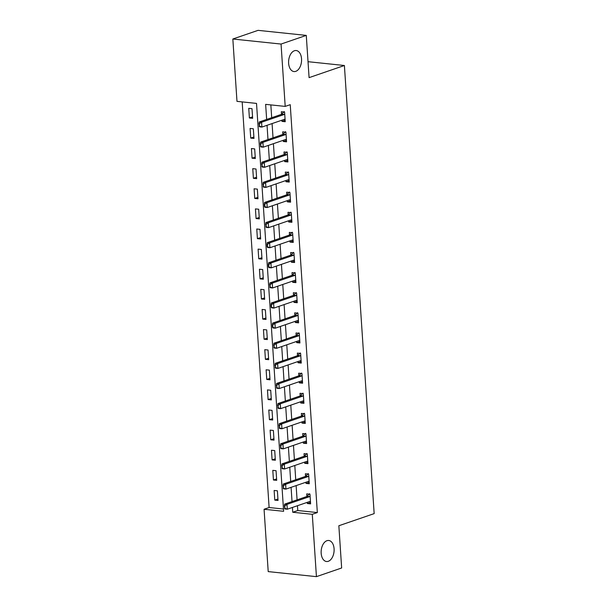 <?xml version="1.0" encoding="UTF-8"?>
<svg xmlns="http://www.w3.org/2000/svg" width="607" height="607" viewBox="0 0 607 607"><rect width="100%" height="100%" fill="white"/><g stroke="black" fill="none" stroke-linecap="round" stroke-linejoin="round"><path stroke-width="0.91" d="M295.768 71.345A10.569 6.434 -84 0 1 293.985 71.558A10.569 6.434 -84 0 1 288.591 61.831A10.569 6.434 -84 0 1 294.403 50.753A10.569 6.434 -84 0 1 296.186 50.533A10.569 6.434 -84 0 1 301.573 60.268A10.569 6.434 -84 0 1 295.768 71.345M328.311 561.293A10.569 6.434 -84 0 1 326.528 561.513A10.569 6.434 -84 0 1 321.133 551.778A10.569 6.434 -84 0 1 326.938 540.7A10.569 6.434 -84 0 1 328.728 540.488A10.569 6.434 -84 0 1 334.116 550.215A10.569 6.434 -84 0 1 328.311 561.293M232.838 39.015L258.058 30.35L306.277 35.396L309.084 77.635L344.397 65.503L374.162 513.621L338.85 525.745L341.65 567.985L316.429 576.65L268.211 571.604L264.068 509.258L283.621 511.299L256.526 103.41L236.98 101.361L232.838 39.015L281.056 44.061L285.199 106.407L265.646 104.366L266.648 119.45M242.178 101.908L269.113 507.52L264.068 509.258M269.113 507.52L283.469 509.023M278.029 500.464L277.391 490.813L274.129 490.471L274.774 500.122L278.029 500.464M276.693 480.349L276.056 470.698L272.793 470.357L273.438 480.008L276.693 480.349M275.358 460.243L274.713 450.584L271.458 450.242L272.103 459.901L275.358 460.243M274.023 440.128L273.378 430.469L270.123 430.128L270.768 439.787L274.023 440.128M272.687 420.014L272.042 410.362L268.787 410.021L269.425 419.672L272.687 420.014M271.352 399.899L270.707 390.248L267.452 389.906L268.089 399.558L271.352 399.899M270.016 379.785L269.371 370.133L266.116 369.792L266.754 379.443L270.016 379.785M268.681 359.678L268.036 350.019L264.781 349.678L265.418 359.336L268.681 359.678M267.346 339.563L266.701 329.905L263.446 329.563L264.083 339.222L267.346 339.563M266.003 319.449L265.365 309.798L262.11 309.456L262.748 319.107L266.003 319.449M264.667 299.334L264.03 289.683L260.775 289.342L261.412 298.993L264.667 299.334M263.332 279.22L262.694 269.569L259.432 269.227L260.077 278.879L263.332 279.22M261.996 259.113L261.359 249.454L258.096 249.113L258.741 258.772L261.996 259.113M260.661 238.999L260.024 229.34L256.761 228.998L257.406 238.657L260.661 238.999M259.326 218.884L258.688 209.233L255.426 208.891L256.071 218.543L259.326 218.884M257.99 198.77L257.353 189.118L254.09 188.777L254.735 198.428L257.99 198.77M256.655 178.655L256.017 169.004L252.755 168.663L253.4 178.314L256.655 178.655M255.319 158.548L254.674 148.89L251.419 148.548L252.064 158.207L255.319 158.548M253.984 138.434L253.339 128.775L250.084 128.434L250.729 138.093L253.984 138.434M252.649 118.319L252.004 108.668L248.749 108.327L249.386 117.978L252.649 118.319M297.468 505.714L297.787 510.525L317.332 512.566L290.237 104.677L285.199 106.407M270.843 104.905L271.693 117.712M272.088 123.57L273.029 137.827M273.423 143.684L274.364 157.941M274.759 163.799L275.699 178.056M276.094 183.906L277.042 198.17M277.429 204.02L278.378 218.277M278.765 224.135L279.713 238.392M280.1 244.249L281.049 258.506M281.436 264.364L282.384 278.621M282.771 284.471L283.719 298.727M284.106 304.585L285.055 318.842M285.442 324.699L286.39 338.956M286.777 344.814L287.726 359.071M288.113 364.928L289.061 379.185M289.448 385.035L290.396 399.292M290.783 405.15L291.732 419.407M292.126 425.264L293.067 439.521M293.462 445.379L294.403 459.636M294.797 465.493L295.738 479.75M296.133 485.6L297.081 499.857M307.271 502.346L307.347 503.537L310.609 503.871L309.965 494.219L306.71 493.878L306.884 496.488M305.936 482.231L306.011 483.422L309.274 483.764L308.629 474.105L305.374 473.764L305.549 476.374M304.6 462.124L304.676 463.308L307.939 463.649L307.294 453.99L304.039 453.657L304.213 456.267M303.265 442.01L303.341 443.193L306.603 443.535L305.958 433.884L302.703 433.542L302.878 436.152M301.929 421.895L302.005 423.079L305.268 423.42L304.623 413.769L301.368 413.428L301.542 416.038M300.594 401.781L300.67 402.972L303.932 403.306L303.288 393.655L300.033 393.313L300.199 395.923M299.259 381.666L299.334 382.858L302.59 383.199L301.952 373.54L298.697 373.199L298.864 375.809M297.923 361.56L297.999 362.743L301.254 363.085L300.617 353.426L297.362 353.092L297.529 355.702M296.588 341.445L296.664 342.629L299.919 342.97L299.281 333.319L296.019 332.977L296.193 335.588M295.252 321.331L295.328 322.514L298.583 322.856L297.946 313.204L294.683 312.863L294.858 315.473M293.909 301.216L293.993 302.407L297.248 302.741L296.611 293.09L293.348 292.749L293.522 295.359M292.574 281.102L292.657 282.293L295.913 282.634L295.275 272.975L292.013 272.634L292.187 275.244M291.239 260.995L291.322 262.178L294.577 262.52L293.94 252.869L290.677 252.527L290.852 255.137M289.903 240.88L289.987 242.064L293.242 242.405L292.604 232.754L289.342 232.413L289.516 235.023M288.568 220.766L288.651 221.95L291.906 222.291L291.261 212.64L288.006 212.298L288.181 214.908M287.232 200.651L287.316 201.843L290.571 202.177L289.926 192.525L286.671 192.184L286.845 194.794M285.897 180.537L285.973 181.728L289.236 182.07L288.591 172.411L285.336 172.069L285.51 174.679M284.562 160.43L284.637 161.614L287.9 161.955L287.255 152.304L284 151.962L284.175 154.573M283.226 140.316L283.302 141.499L286.565 141.841L285.92 132.189L282.665 131.848L282.839 134.458M281.891 120.201L281.967 121.385L285.229 121.726L284.584 112.075L281.329 111.734L281.504 114.344M344.397 65.503L308.03 61.694M306.277 35.396L281.056 44.061M317.332 512.566L312.286 514.304L316.429 576.65M292.422 507.444L292.741 512.255L312.286 514.304M267.042 125.3L267.983 139.557M268.377 145.414L269.326 159.671M269.713 165.529L270.661 179.786M271.048 185.643L271.997 199.9M272.384 205.758L273.332 220.015M273.719 225.865L274.668 240.122M275.054 245.979L276.003 260.236M276.39 266.094L277.338 280.351M277.725 286.208L278.674 300.465M279.061 306.323L280.009 320.579M280.396 326.429L281.345 340.686M281.731 346.544L282.68 360.801M283.067 366.658L284.015 380.915M284.402 386.773L285.351 401.03M285.745 406.88L286.686 421.144M287.081 426.994L288.022 441.251M288.416 447.109L289.357 461.366M289.751 467.223L290.7 481.48M291.087 487.338L292.035 501.594M297.787 510.525L292.741 512.255M310.511 502.444L307.347 503.537M277.938 499.037L274.774 500.122M252.55 116.893L249.386 117.978M253.885 137.007L250.729 138.093M255.221 157.114L252.064 158.207M256.564 177.229L253.4 178.314M257.899 197.343L254.735 198.428M259.235 217.458L256.071 218.543M260.57 237.572L257.406 238.657M261.905 257.679L258.741 258.772M263.241 277.794L260.077 278.879M264.576 297.908L261.412 298.993M265.912 318.022L262.748 319.107M267.247 338.137L264.083 339.222M268.582 358.244L265.418 359.336M269.918 378.358L266.754 379.443M271.253 398.473L268.089 399.558M272.589 418.587L269.425 419.672M273.924 438.702L270.768 439.787M275.259 458.809L272.103 459.901M276.602 478.923L273.438 480.008M309.175 482.337L306.011 483.422M307.84 462.223L304.676 463.308M306.505 442.108L303.341 443.193M305.169 421.994L302.005 423.079M303.834 401.88L300.67 402.972M302.498 381.773L299.334 382.858M301.163 361.658L297.999 362.743M299.828 341.544L296.664 342.629M298.492 321.429L295.328 322.514M297.157 301.315L293.993 302.407M295.821 281.208L292.657 282.293M294.486 261.093L291.322 262.178M293.151 240.979L289.987 242.064M291.808 220.865L288.651 221.95M290.472 200.75L287.316 201.843M289.137 180.643L285.973 181.728M287.801 160.529L284.637 161.614M286.466 140.414L283.302 141.499M285.131 120.3L281.967 121.385M284.759 505.942L284.372 505.897L284.918 508.355L284.759 505.942L286.967 504.387L284.622 504.136L306.823 496.511A1.654 1.009 96 0 0 307.119 496.336L309.585 493.711M310.458 501.663L309.798 501.557A1.654 1.009 96 0 0 309.767 501.549A1.654 1.009 96 0 0 309.487 501.587L287.293 509.212L286.967 504.387L309.168 496.761A1.654 1.009 96 0 0 309.471 496.579L310.086 496.033M284.918 508.355L287.293 509.212L284.941 508.962L284.531 508.309M309.782 501.678L309.395 501.617M284.622 504.136L284.372 505.897M283.423 485.828L283.037 485.782L283.583 488.24L283.423 485.828L285.631 484.272L283.287 484.022L305.488 476.404A1.654 1.009 96 0 0 305.784 476.222L308.25 473.597M309.122 481.548L308.462 481.442A1.654 1.009 96 0 0 308.432 481.442A1.654 1.009 96 0 0 308.151 481.472L285.958 489.098L285.631 484.272L307.832 476.647A1.654 1.009 96 0 0 308.128 476.465L308.751 475.918M283.583 488.24L285.958 489.098L283.606 488.855L283.196 488.195M308.447 481.571L308.06 481.503M283.287 484.022L283.037 485.782M282.088 465.713L281.701 465.675L282.247 468.126L282.088 465.713L284.296 464.158L281.952 463.915L304.153 456.289A1.654 1.009 96 0 0 304.448 456.107L306.914 453.49M307.787 461.434L307.127 461.328A1.654 1.009 96 0 0 307.096 461.328A1.654 1.009 96 0 0 306.816 461.358L284.615 468.983L284.296 464.158L306.497 456.532A1.654 1.009 96 0 0 306.793 456.35L307.415 455.804M282.247 468.126L284.615 468.983L282.27 468.741L281.86 468.088M307.112 461.457L306.725 461.396M281.952 463.915L281.701 465.675M306.459 441.456L305.389 441.281M280.753 445.599L280.366 445.561L280.912 448.012L280.753 445.599L282.961 444.043L280.616 443.8L302.817 436.175A1.654 1.009 96 0 0 303.113 435.993L305.579 433.375M306.452 441.319L305.791 441.221A1.654 1.009 96 0 0 305.761 441.213A1.654 1.009 96 0 0 305.48 441.251L283.279 448.869L282.961 444.043L305.162 436.418A1.654 1.009 96 0 0 305.458 436.243L306.08 435.697M280.912 448.012L283.279 448.869L280.935 448.626L280.525 447.974M280.616 443.8L280.366 445.561M305.124 421.341L304.046 421.167M279.417 425.484L279.023 425.446L279.577 427.897L279.417 425.484L281.625 423.929L279.281 423.686L301.474 416.061A1.654 1.009 96 0 0 301.778 415.878L304.244 413.261M305.116 421.212L304.456 421.106A1.654 1.009 96 0 0 304.426 421.099A1.654 1.009 96 0 0 304.145 421.137L281.944 428.762L281.625 423.929L303.826 416.311A1.654 1.009 96 0 0 304.122 416.129L304.744 415.583M279.577 427.897L281.944 428.762L279.599 428.512L279.19 427.859M279.281 423.686L279.023 425.446M303.788 401.227L302.711 401.052M278.082 405.377L277.687 405.332L278.241 407.79L278.082 405.377L280.29 403.822L277.945 403.572L300.139 395.946A1.654 1.009 96 0 0 300.442 395.772L302.908 393.146M303.781 401.098L303.121 400.992A1.654 1.009 96 0 0 303.09 400.992A1.654 1.009 96 0 0 302.81 401.022L280.609 408.648L280.29 403.822L302.491 396.196A1.654 1.009 96 0 0 302.787 396.014L303.409 395.468M278.241 407.79L280.609 408.648L278.264 408.397L277.854 407.745M277.945 403.572L277.687 405.332M302.453 381.12L301.375 380.938M276.746 385.263L276.352 385.217L276.906 387.676L276.746 385.263L278.954 383.707L276.61 383.457L298.803 375.839A1.654 1.009 96 0 0 299.107 375.657L301.573 373.039M302.445 380.984L301.785 380.877A1.654 1.009 96 0 0 301.747 380.877A1.654 1.009 96 0 0 301.474 380.908L279.273 388.533L278.954 383.707L301.148 376.082A1.654 1.009 96 0 0 301.451 375.9L302.074 375.354M276.906 387.676L279.273 388.533L276.929 388.29L276.511 387.63M276.61 383.457L276.352 385.217M275.411 365.148L275.017 365.111L275.57 367.561L275.411 365.148L277.619 363.593L275.275 363.35L297.468 355.725A1.654 1.009 96 0 0 297.771 355.543L300.237 352.925M301.11 360.869L300.45 360.763A1.654 1.009 96 0 0 300.412 360.763A1.654 1.009 96 0 0 300.139 360.793L277.938 368.419L277.619 363.593L299.812 355.968A1.654 1.009 96 0 0 300.116 355.785L300.738 355.239M275.57 367.561L277.938 368.419L275.593 368.176L275.176 367.523M300.435 360.892L300.04 360.831M275.275 363.35L275.017 365.111M274.076 345.034L273.681 344.996L274.235 347.447L274.076 345.034L276.284 343.479L273.939 343.236L296.133 335.61A1.654 1.009 96 0 0 296.436 335.428L298.902 332.811M299.775 340.755L299.114 340.656A1.654 1.009 96 0 0 299.076 340.648A1.654 1.009 96 0 0 298.803 340.686L276.602 348.304L276.284 343.479L298.477 335.853A1.654 1.009 96 0 0 298.781 335.679L299.403 335.132M274.235 347.447L276.602 348.304L274.258 348.061L273.84 347.409M299.099 340.777L298.705 340.717M273.939 343.236L273.681 344.996M298.447 320.777L297.369 320.602M272.74 324.92L272.346 324.882L272.505 327.294L272.9 327.332L272.74 324.92L274.948 323.364L272.604 323.121L294.797 315.496A1.654 1.009 96 0 0 295.101 315.314L297.567 312.696M298.439 320.648L297.779 320.542A1.654 1.009 96 0 0 297.741 320.534A1.654 1.009 96 0 0 297.468 320.572L275.267 328.197L274.948 323.364L297.142 315.746A1.654 1.009 96 0 0 297.445 315.564L298.067 315.018M272.9 327.332L275.267 328.197L272.922 327.947L272.505 327.294M272.604 323.121L272.346 324.882M297.111 300.662L296.034 300.488M271.405 304.813L271.01 304.767L271.17 307.18L271.564 307.225L271.405 304.813L273.613 303.257L271.268 303.007L293.462 295.381A1.654 1.009 96 0 0 293.765 295.207L296.231 292.582M297.104 300.533L296.436 300.427A1.654 1.009 96 0 0 296.406 300.427A1.654 1.009 96 0 0 296.125 300.457L273.932 308.083L273.613 303.257L295.806 295.632A1.654 1.009 96 0 0 296.11 295.45L296.732 294.903M271.564 307.225L273.932 308.083L271.587 307.832L271.17 307.18M271.268 303.007L271.01 304.767M295.776 280.555L294.699 280.373M270.069 284.698L269.675 284.653L270.229 287.111L270.069 284.698L272.277 283.143L269.925 282.892L292.126 275.275A1.654 1.009 96 0 0 292.43 275.092L294.896 272.475M295.768 280.419L295.101 280.313A1.654 1.009 96 0 0 295.07 280.313A1.654 1.009 96 0 0 294.79 280.343L272.596 287.968L272.277 283.143L294.471 275.517A1.654 1.009 96 0 0 294.774 275.335L295.397 274.789M270.229 287.111L272.596 287.968L270.252 287.726L269.834 287.065M269.925 282.892L269.675 284.653M294.441 260.441L293.363 260.266M268.726 264.584L268.34 264.546L268.499 266.959L268.893 266.997L268.726 264.584L270.942 263.028L268.59 262.785L290.791 255.16A1.654 1.009 96 0 0 291.094 254.978L293.56 252.36M294.433 260.304L293.765 260.198A1.654 1.009 96 0 0 293.735 260.198A1.654 1.009 96 0 0 293.454 260.228L271.261 267.854L270.942 263.028L293.135 255.403A1.654 1.009 96 0 0 293.439 255.221L294.054 254.674M268.893 266.997L271.261 267.854L268.916 267.611L268.499 266.959M268.59 262.785L268.34 264.546M267.391 244.469L267.004 244.431L267.163 246.844L267.558 246.882L267.391 244.469L269.599 242.914L267.255 242.671L289.456 235.046A1.654 1.009 96 0 0 289.759 234.863L292.225 232.246M293.098 240.197L292.43 240.091A1.654 1.009 96 0 0 292.399 240.084A1.654 1.009 96 0 0 292.119 240.122L269.925 247.739L269.599 242.914L291.8 235.288A1.654 1.009 96 0 0 292.104 235.114L292.718 234.568M267.558 246.882L269.925 247.739L267.581 247.497L267.163 246.844M292.422 240.213L292.028 240.152M267.255 242.671L267.004 244.431M266.056 224.355L265.669 224.317L266.215 226.768L266.056 224.355L268.264 222.799L265.919 222.557L288.12 214.931A1.654 1.009 96 0 0 288.416 214.749L290.882 212.131M291.762 220.083L291.094 219.977A1.654 1.009 96 0 0 291.064 219.969A1.654 1.009 96 0 0 290.783 220.007L268.59 227.633L268.264 222.799L290.465 215.182A1.654 1.009 96 0 0 290.768 214.999L291.383 214.453M266.215 226.768L268.59 227.633L266.245 227.382L265.828 226.73M291.087 220.098L290.692 220.038M265.919 222.557L265.669 224.317M264.72 204.248L264.333 204.202L264.493 206.615L264.88 206.661L264.72 204.248L266.928 202.692L264.584 202.442L286.785 194.817A1.654 1.009 96 0 0 287.081 194.642L289.547 192.017M290.427 199.969L289.759 199.862A1.654 1.009 96 0 0 289.729 199.862A1.654 1.009 96 0 0 289.448 199.893L267.255 207.518L266.928 202.692L289.129 195.067A1.654 1.009 96 0 0 289.433 194.885L290.047 194.339M264.88 206.661L267.255 207.518L264.902 207.268L264.493 206.615M289.744 199.984L289.357 199.923M264.584 202.442L264.333 204.202M289.099 179.991L288.022 179.809M263.385 184.133L262.998 184.088L263.544 186.546L263.385 184.133L265.593 182.578L263.248 182.328L285.449 174.71A1.654 1.009 96 0 0 285.745 174.528L288.211 171.91M289.084 179.854L288.424 179.748A1.654 1.009 96 0 0 288.393 179.748A1.654 1.009 96 0 0 288.113 179.778L265.919 187.404L265.593 182.578L287.794 174.953A1.654 1.009 96 0 0 288.09 174.77L288.712 174.224M263.544 186.546L265.919 187.404L263.567 187.161L263.157 186.501M263.248 182.328L262.998 184.088M287.764 159.876L286.686 159.702M262.049 164.019L261.663 163.981L262.209 166.432L262.049 164.019L264.257 162.464L261.913 162.221L284.114 154.595A1.654 1.009 96 0 0 284.41 154.413L286.876 151.796M287.748 159.74L287.088 159.633A1.654 1.009 96 0 0 287.058 159.633A1.654 1.009 96 0 0 286.777 159.664L264.576 167.289L264.257 162.464L286.458 154.838A1.654 1.009 96 0 0 286.754 154.656L287.377 154.11M262.209 166.432L264.576 167.289L262.232 167.046L261.822 166.394M261.913 162.221L261.663 163.981M286.421 139.762L285.351 139.587M260.714 143.905L260.327 143.867L260.873 146.317L260.714 143.905L262.922 142.349L260.578 142.106L282.779 134.481A1.654 1.009 96 0 0 283.074 134.299L285.54 131.681M286.413 139.633L285.753 139.527A1.654 1.009 96 0 0 285.722 139.519A1.654 1.009 96 0 0 285.442 139.557L263.241 147.175L262.922 142.349L285.123 134.724A1.654 1.009 96 0 0 285.419 134.549L286.041 134.003M260.873 146.317L263.241 147.175L260.896 146.932L260.486 146.279M260.578 142.106L260.327 143.867M259.379 123.79L258.984 123.752L259.538 126.203L259.379 123.79L261.587 122.235L259.242 121.992L281.436 114.366A1.654 1.009 96 0 0 281.739 114.184L284.205 111.567M285.078 119.518L284.417 119.412A1.654 1.009 96 0 0 284.387 119.404A1.654 1.009 96 0 0 284.106 119.442L261.905 127.068L261.587 122.235L283.788 114.617A1.654 1.009 96 0 0 284.084 114.435L284.706 113.888M259.538 126.203L261.905 127.068L259.561 126.817L259.151 126.165M284.402 119.533L284.008 119.473M259.242 121.992L258.984 123.752M309.471 496.579L307.119 496.336M309.168 496.761L306.823 496.511M308.128 476.465L305.784 476.222M307.832 476.647L305.488 476.404M306.793 456.35L304.448 456.107M306.497 456.532L304.153 456.289M305.458 436.243L303.113 435.993M305.162 436.418L302.817 436.175M304.122 416.129L301.778 415.878M303.826 416.311L301.474 416.061M302.787 396.014L300.442 395.772M302.491 396.196L300.139 395.946M301.451 375.9L299.107 375.657M301.148 376.082L298.803 375.839M300.116 355.785L297.771 355.543M299.812 355.968L297.468 355.725M298.781 335.679L296.436 335.428M298.477 335.853L296.133 335.61M297.445 315.564L295.101 315.314M297.142 315.746L294.797 315.496M296.11 295.45L293.765 295.207M295.806 295.632L293.462 295.381M294.774 275.335L292.43 275.092M294.471 275.517L292.126 275.275M293.439 255.221L291.094 254.978M293.135 255.403L290.791 255.16M292.104 235.114L289.759 234.863M291.8 235.288L289.456 235.046M290.768 214.999L288.416 214.749M290.465 215.182L288.12 214.931M289.433 194.885L287.081 194.642M289.129 195.067L286.785 194.817M288.09 174.77L285.745 174.528M287.794 174.953L285.449 174.71M286.754 154.656L284.41 154.413M286.458 154.838L284.114 154.595M285.419 134.549L283.074 134.299M285.123 134.724L282.779 134.481M284.084 114.435L281.739 114.184M283.788 114.617L281.436 114.366"/></g></svg>
